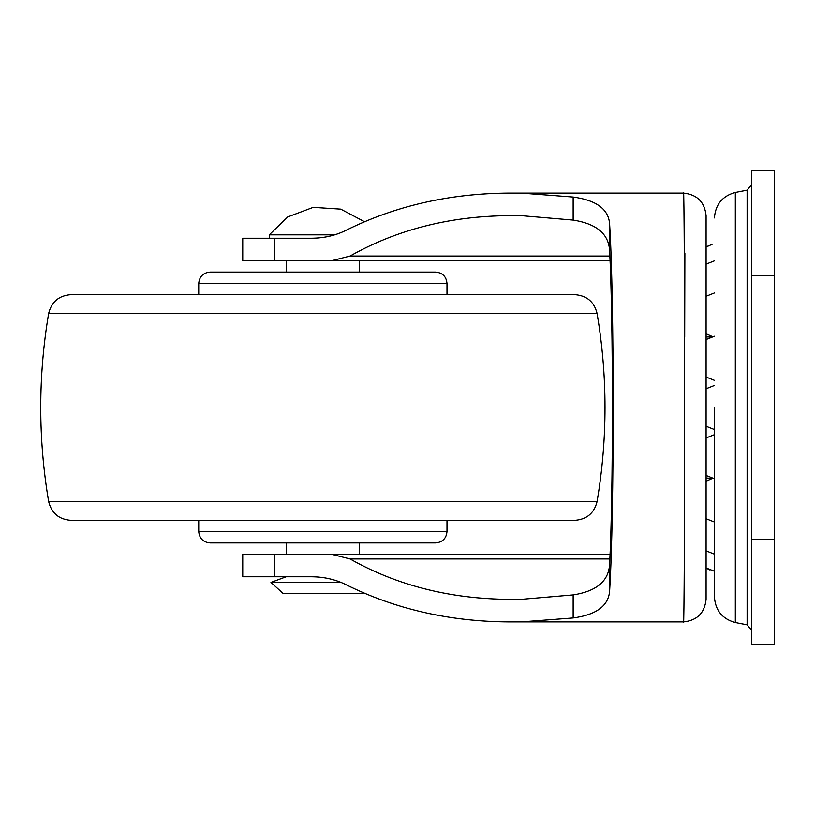 <?xml version="1.0" encoding="UTF-8"?>
<svg xmlns="http://www.w3.org/2000/svg" width="815" height="815" viewBox="0 0 815 815"><rect width="100%" height="100%" fill="white"/><g stroke="black" fill="none" stroke-linecap="round" stroke-linejoin="round"><path stroke-width="1.22" d="M706.096 432.296L706.096 426.255L706.096 437.95L714.439 434.66M714.439 385.444L706.096 388.745L706.096 377.039L714.439 380.34M714.439 336.238L706.096 339.539L706.096 333.773L706.096 336.972L706.096 333.773L712.555 336.656M706.096 215.659L706.096 599.341C704.659 612.951 697.131 620.47 683.52 621.906C684.08 631.493 684.692 513.582 684.641 407.5C684.692 301.418 684.08 183.507 683.52 193.094C697.131 194.53 704.659 202.049 706.096 215.659L706.096 247.057L712.167 244.276M706.096 478.028L712.555 478.344L706.096 481.227L706.096 475.461L714.439 478.762M706.096 599.341L706.096 243.93M610.058 260.8L331.328 260.8L350.043 256.053C397.027 229.545 450.053 216.087 509.131 215.659L521.213 215.659L573.149 220.091L573.149 197.047C596.814 200.276 608.988 209.506 609.661 224.746C614.357 299.319 614.357 515.681 609.661 590.254L609.661 563.165C613.328 493.503 613.328 321.497 609.661 251.835C609.253 234.414 597.089 223.83 573.149 220.091M286.187 542.912L286.187 554.2L242.748 554.2L242.748 576.765L311.513 576.765C324.034 576.837 335.495 579.455 345.886 584.62C395.244 609.151 449.666 621.59 509.131 621.906L521.213 621.906L573.149 617.953L573.149 594.909L521.213 599.341L509.131 599.341C450.053 598.913 397.027 585.455 350.043 558.947L331.328 554.2L610.058 554.2M683.52 193.094L509.131 193.094C449.666 193.41 395.244 205.849 345.886 230.38C335.495 235.545 324.034 238.163 311.513 238.235L242.748 238.235L242.748 260.8L286.187 260.8L286.187 272.088M684.885 253.078L684.692 336.972M274.747 576.765L274.747 554.2L331.328 554.2M573.149 594.909C597.038 591.201 609.212 580.616 609.661 563.165M573.149 617.953C596.763 614.765 608.927 605.525 609.661 590.254M331.328 260.8L274.747 260.8L274.747 238.235M521.213 193.094L573.149 197.047M683.52 621.906L521.213 621.906M446.997 520.347L446.997 531.635L198.738 531.635C199.43 538.46 203.2 542.23 210.015 542.912L435.709 542.912C442.535 542.23 446.294 538.46 446.997 531.635L445.55 531.635M203.668 283.365L198.738 283.365C199.43 276.54 203.2 272.77 210.015 272.088L435.709 272.088C442.535 272.77 446.294 276.54 446.997 283.365L441.689 283.365M597.089 313.459L48.645 313.459C51.518 301.835 58.935 295.57 70.895 294.653L574.84 294.653C586.79 295.57 594.206 301.835 597.089 313.459C607.644 376.153 607.644 438.847 597.089 501.541C594.206 513.165 586.79 519.43 574.84 520.347L233.172 520.347L574.84 520.347M70.895 520.347L233.172 520.347L70.895 520.347C58.935 519.43 51.518 513.165 48.645 501.541L597.089 501.541M714.439 407.5L714.439 597.079C715.407 610.486 722.365 618.972 735.324 622.538L735.324 192.625M774.25 539.459L774.25 275.541L751.685 275.541L751.685 644.482L774.25 644.482L774.25 539.459L751.685 539.459M774.25 275.541L774.25 170.518L751.685 170.518L751.685 275.541M334.69 234.842L269.266 234.842L269.266 238.235M341.037 582.409L270.957 582.409L283.365 593.697L322.862 593.697M319.694 582.409L328.863 582.409M283.365 593.697L362.359 593.697L363.714 592.933M350.043 256.053L609.854 256.053M609.854 558.947L350.043 558.947M609.661 251.835L609.661 224.746M198.738 294.653L198.738 283.365L446.997 283.365L446.997 294.653M735.324 622.538L747.121 624.83L747.121 190.17L735.324 192.462C722.365 196.028 715.407 204.514 714.439 217.921M735.324 564.459L735.324 621.967M198.738 531.635L198.738 520.347M48.645 313.459C38.101 376.153 38.101 438.847 48.645 501.541M747.121 190.17L751.685 184.628M747.121 624.83L751.685 630.372M706.096 296.263L714.439 292.962M706.096 264.142L714.439 260.841M706.096 247.057L707.542 246.181M714.439 571.244L706.096 567.943L708.979 569.542M709.081 569.583L709.987 569.97M714.439 554.159L706.096 550.859M714.439 522.038L706.096 518.737M714.439 429.556L706.096 426.255M711.475 336.972L706.096 336.972M359.537 260.8L359.537 272.088M359.537 542.912L359.537 554.2M286.187 576.765L270.957 582.409M364.519 221.721L340.752 209.139L313.215 207.356L287.746 216.933L269.266 234.842"/></g></svg>
